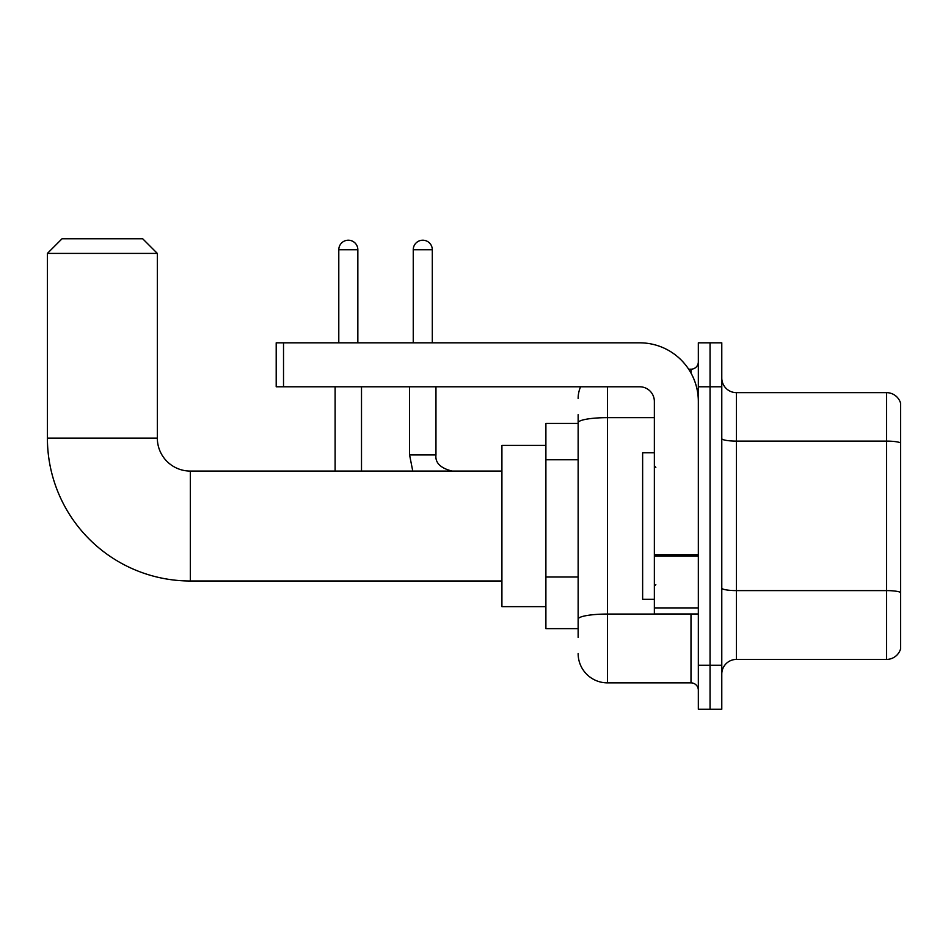 <?xml version="1.0" encoding="UTF-8"?>
<svg xmlns="http://www.w3.org/2000/svg" width="948" height="948" viewBox="0 0 948 948"><rect width="100%" height="100%" fill="white"/><g stroke="black" fill="none" stroke-linecap="round" stroke-linejoin="round"><path stroke-width="1.42" d="M578.138 637.423L578.138 422.737L578.138 423.436L545.894 423.436L545.894 628.631L578.138 628.631M698.332 665.283L698.332 709.246L710.052 709.246L710.052 665.283L710.052 709.246L721.784 709.246L721.784 665.283L710.052 665.283L710.052 386.784L710.052 665.283L698.332 665.283L698.332 386.784L710.052 386.784L710.052 342.821L710.052 386.784L721.784 386.784L721.784 665.283M721.784 386.784L721.784 342.821L698.332 342.821L698.332 386.784M607.455 386.784L607.455 682.868L690.997 682.868L690.997 613.972M688.663 369.199L690.997 369.199A7.323 7.323 0 0 0 698.332 361.875M578.138 624.234L578.138 619.151A29.317 5.096 180 0 1 607.455 614.055L690.997 614.055A7.323 1.268 0 0 0 693.545 613.972M654.357 417.653L607.455 417.653A29.317 5.096 180 0 0 578.138 422.737L578.138 414.643M698.332 690.191A7.323 7.323 0 0 0 690.997 682.868M578.138 398.516A29.317 29.317 0 0 1 580.591 386.784M607.455 682.868A29.317 29.317 0 0 1 578.138 653.551M721.784 674.075A14.658 14.658 0 0 1 736.442 659.417L886.534 659.417L886.534 392.65L736.442 392.65A14.658 14.658 0 0 1 721.784 377.991A14.658 14.658 0 0 0 736.442 392.65L736.442 659.417M900.6 403.208A14.658 14.658 0 0 0 886.534 392.65A14.658 14.658 0 0 1 900.6 403.208L900.6 648.859A14.658 14.658 0 0 1 886.534 659.417M900.6 443.131L900.6 592.441A14.658 2.548 180 0 0 886.534 590.604L736.442 590.604A14.658 2.548 -0 0 1 721.784 588.056M501.919 580.994L190.311 580.994A142.911 142.911 0 0 1 47.4 438.094L47.4 253.412L62.058 238.754L142.674 238.754L157.332 253.412L47.4 253.412M190.311 580.994L190.311 471.073A32.979 32.979 0 0 1 157.332 438.094L157.332 253.412M545.894 445.418L501.919 445.418L501.919 606.649L545.894 606.649M338.791 342.821L338.791 249.739A9.527 9.527 0 0 1 348.319 240.211A9.527 9.527 0 0 1 357.846 249.739L357.846 342.821M361.508 471.073L361.508 386.784M335.118 471.073L335.118 386.784M413.245 342.821L413.245 249.739A9.527 9.527 0 0 1 422.772 240.211A9.527 9.527 0 0 1 432.3 249.739L432.3 342.821M698.332 613.972L654.357 613.972L654.357 554.71L698.332 554.71M698.332 401.442A58.634 58.634 0 0 0 639.699 342.821L283.523 342.821L283.523 386.784L639.699 386.784A14.658 14.658 0 0 1 654.357 401.442L654.357 554.71M283.523 386.784L276.2 386.784L276.2 342.821L283.523 342.821M654.357 452.741L642.637 452.741L642.637 599.326L654.357 599.326M578.138 459.768L545.894 459.768M578.138 577.024L545.894 577.024M690.997 373.062L690.997 369.199M900.6 442.929A14.658 2.548 180 0 0 886.534 441.104L736.442 441.104A14.658 2.548 0 0 1 721.784 438.557M47.4 438.094L157.332 438.094M338.791 249.739L357.846 249.739M409.583 386.784L409.583 454.945L412.759 471.073L409.583 454.945L412.759 471.073L409.583 454.945L412.759 471.073L409.583 454.945L435.938 454.945C435.073 462.766 440.453 468.134 452.089 471.073C440.453 468.134 435.073 462.766 435.962 454.945C435.073 462.766 440.453 468.134 452.089 471.073C440.453 468.134 435.073 462.766 435.962 454.945C435.073 462.766 440.453 468.134 452.089 471.073C440.453 468.134 435.073 462.766 435.962 454.945L435.962 386.784M413.245 249.739L432.3 249.739M698.332 555.978L654.357 555.978M654.357 607.917L698.332 607.917M501.919 471.073L190.311 471.073M655.826 467.4L654.357 465.942M655.826 584.667L654.357 586.125"/></g></svg>
